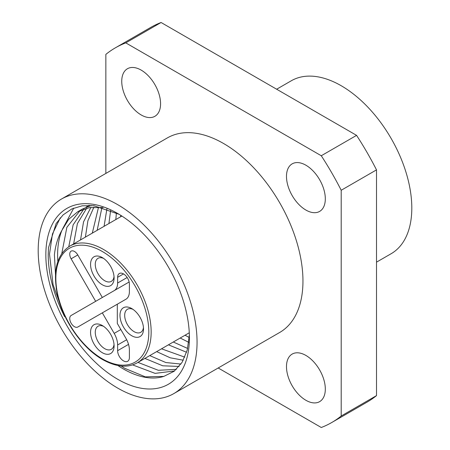 <?xml version="1.0" encoding="UTF-8"?>
<svg xmlns="http://www.w3.org/2000/svg" width="450" height="450" viewBox="0 0 450 450"><rect width="100%" height="100%" fill="white"/><g stroke="black" fill="none" stroke-linecap="round" stroke-linejoin="round"><path stroke-width="0.67" d="M305.899 400.281A27.456 15.851 60 0 1 287.961 376.082A27.456 15.851 60 0 1 292.168 354.082A27.456 15.851 60 0 1 305.899 355.438A27.456 15.851 60 0 1 323.837 379.637A27.456 15.851 60 0 1 319.629 401.642A27.456 15.851 60 0 1 305.899 400.281M305.899 210.054A27.456 15.851 60 0 1 287.961 185.856A27.456 15.851 60 0 1 292.168 163.856A27.456 15.851 60 0 1 305.899 165.212A27.456 15.851 60 0 1 323.837 189.411A27.456 15.851 60 0 1 319.629 211.41A27.456 15.851 60 0 1 305.899 210.054M141.159 114.941A27.456 15.851 60 0 1 123.221 90.742A27.456 15.851 60 0 1 127.429 68.743A27.456 15.851 60 0 1 141.159 70.099A27.456 15.851 60 0 1 159.097 94.297A27.456 15.851 60 0 1 154.89 116.302A27.456 15.851 60 0 1 141.159 114.941M276.654 89.224L291.279 80.781A99.849 57.645 60 0 1 368.218 107.533A99.849 57.645 60 0 1 411.806 208.018A99.849 57.645 60 0 1 391.123 253.727L376.504 262.164M38.194 250.476A112.331 64.856 60 0 1 61.459 199.052A112.331 64.856 60 0 1 148.022 229.146A112.331 64.856 60 0 1 197.055 342.191A112.331 64.856 60 0 1 173.79 393.615A112.331 64.856 60 0 1 87.227 363.521A112.331 64.856 60 0 1 38.194 250.476M61.459 199.052L167.366 137.908A112.331 64.856 60 0 1 253.924 168.007A112.331 64.856 60 0 1 302.957 281.048A112.331 64.856 60 0 1 279.692 332.471L173.79 393.615M176.394 369.349L158.31 370.299L137.993 362.396M174.532 370.957L155.093 373.376L132.604 364.894M180.956 364.061L165.847 362.543L149.76 355.607M179.139 366.446L162.726 365.794L144.9 358.414M184.798 357.154L161.528 348.812M183.313 360.208L170.246 357.806L156.667 351.619M187.65 348.446L173.295 342.017M186.604 352.282L168.435 344.824M189.236 337.494L185.062 335.222M188.764 342.338L180.203 338.029M61.774 253.62L66.859 227.329L80.196 210.471M57.848 261.478A93.189 53.803 -120 0 1 57.611 254.891A93.189 53.803 -120 0 1 61.92 230.321L68.67 219.33L77.698 211.776L82.564 208.969L91.221 205.453M77.698 211.776L89.404 207.613L103.089 207.562M73.62 243.917L77.417 223.56L86.709 208.17M88.796 206.167L89.713 205.386M68.754 246.763L73.147 224.82L83.931 208.974M86.136 207.18L88.819 205.369M85.388 237.122L87.907 220.736L93.943 207.112M80.528 239.929L83.548 221.867L90.866 207.394M97.155 230.327L101.964 207.416M92.295 233.134L98.55 207.118M108.922 223.537L110.655 210.223M104.062 226.344L106.926 208.789M120.69 216.743L120.763 215.342M115.824 219.549L116.392 212.878M189.36 334.907L187.268 349.988L182.138 362.261L174.178 371.239L163.828 376.402L145.333 376.858L124.746 368.314L121.151 366.002M189.405 337.776A101.514 58.607 60 0 1 117.624 379.221A101.514 58.607 60 0 1 45.844 254.891A101.514 58.607 60 0 1 117.624 213.452A101.514 58.607 60 0 1 189.405 337.776M61.031 306.911L64.631 316.671C53.831 295.178 48.352 274.584 48.201 254.891L48.476 247.798L56.115 223.577L63.079 214.914L71.859 208.924L82.226 205.808L93.797 205.684L119.087 214.312M61.92 230.321C57.926 237.296 55.417 245.486 54.399 254.891L56.329 289.254M117.922 365.529A93.189 53.803 -120 0 0 163.828 376.402M105.857 173.424L105.857 54.388A216.338 124.903 60 0 1 115.363 47.835L150.666 27.456A216.338 124.903 60 0 1 161.083 22.5L356.574 135.366A216.338 124.903 60 0 1 376.504 169.881L376.504 395.612A216.338 124.903 60 0 1 366.998 402.165L331.695 422.544A216.338 124.903 60 0 1 321.277 427.5L218.183 367.982M115.363 47.835A216.338 124.903 60 0 1 125.786 42.879L161.083 22.5M125.786 42.879L321.277 155.745A216.338 124.903 60 0 1 341.201 190.26L341.201 415.997A216.338 124.903 60 0 1 331.695 422.544M341.201 415.997L376.504 395.612M321.277 155.745L356.574 135.366M341.201 190.26L376.504 169.881M64.631 316.671L53.061 284.642L49.506 254.138L52.442 234L60.283 217.817M62.404 229.241L73.778 208.08M102.324 352.721A16.639 9.607 60 0 1 90.562 332.342A16.639 9.607 60 0 1 102.324 325.547L102.324 325.547A16.639 9.607 60 0 1 102.33 325.547A16.639 9.607 60 0 1 114.092 345.926A16.639 9.607 60 0 1 102.324 352.721M103.567 326.34A13.314 7.684 -120 0 0 98.021 326.244A13.314 7.684 -120 0 0 95.985 336.915A13.314 7.684 -120 0 0 104.681 348.649A13.314 7.684 -120 0 0 111.336 349.307A13.314 7.684 -120 0 0 114.03 344.458M131.743 335.739A16.639 9.607 60 0 1 119.976 315.354A16.639 9.607 60 0 1 131.743 308.565L131.743 308.565A16.639 9.607 60 0 1 143.511 328.944A16.639 9.607 60 0 1 131.743 335.739M132.986 309.358A13.314 7.684 -120 0 0 127.44 309.262A13.314 7.684 -120 0 0 125.404 319.928A13.314 7.684 -120 0 0 134.1 331.661A13.314 7.684 -120 0 0 140.754 332.319A13.314 7.684 -120 0 0 143.449 327.471M102.324 284.782A16.639 9.607 60 0 1 90.562 264.403A16.639 9.607 60 0 1 102.324 257.608L102.324 257.608A16.639 9.607 60 0 1 102.33 257.608A16.639 9.607 60 0 1 114.092 277.993A16.639 9.607 60 0 1 102.324 284.782M103.567 258.401A13.314 7.684 -120 0 0 98.021 258.311A13.314 7.684 -120 0 0 95.985 268.976A13.314 7.684 -120 0 0 104.681 280.71A13.314 7.684 -120 0 0 111.336 281.368A13.314 7.684 -120 0 0 114.03 276.519M129.392 357.48A8.319 4.804 60 0 1 127.671 361.288A8.319 4.804 60 0 1 123.508 360.877A8.319 4.804 60 0 1 117.624 350.685L117.624 344.976A16.639 9.607 -120 0 0 114.176 333.377L102.324 312.851L77.782 327.026A6.654 3.842 -120 0 1 74.453 326.694A6.654 3.842 -120 0 1 70.104 320.827A6.654 3.842 -120 0 1 71.123 315.495L95.67 301.326L71.123 258.806A6.654 3.842 60 0 1 71.123 251.123A6.654 3.842 60 0 1 77.782 254.964L102.324 297.478L114.176 290.638A16.639 9.607 60 0 0 117.624 283.022L117.624 277.312A8.319 4.804 -120 0 1 119.346 273.504A8.319 4.804 -120 0 1 125.758 275.732A8.319 4.804 -120 0 1 129.392 284.108L129.392 291.6A16.639 9.607 -120 0 1 125.944 299.216L117.304 304.206L117.304 323.421L125.944 338.389A16.639 9.607 60 0 1 129.392 349.988L129.392 357.48M117.304 304.206L102.324 312.851M95.67 301.326L129.139 281.998M102.324 358.836A65.734 37.952 -120 0 0 148.809 331.999A65.734 37.952 -120 0 0 102.324 251.494A65.734 37.952 -120 0 0 55.845 278.331A65.734 37.952 -120 0 0 102.324 358.836M103.506 249.458A67.399 38.914 60 0 1 147.532 308.846A67.399 38.914 60 0 1 137.199 362.852C127.654 368.151 116.145 367.071 102.673 359.601C82.733 348.435 63.686 321.564 57.735 296.173C52.481 271.457 56.503 254.773 69.806 246.116A67.399 38.914 60 0 1 103.506 249.458M123.508 273.915L117.624 277.312M127.17 277.509L117.624 283.022M77.782 254.964L71.123 258.806M120.836 329.535L114.176 333.377M128.531 344.385L117.624 350.685M126.681 339.744L117.624 344.976M189.276 332.786L137.199 362.852M121.883 216.051L69.806 246.116"/></g></svg>
